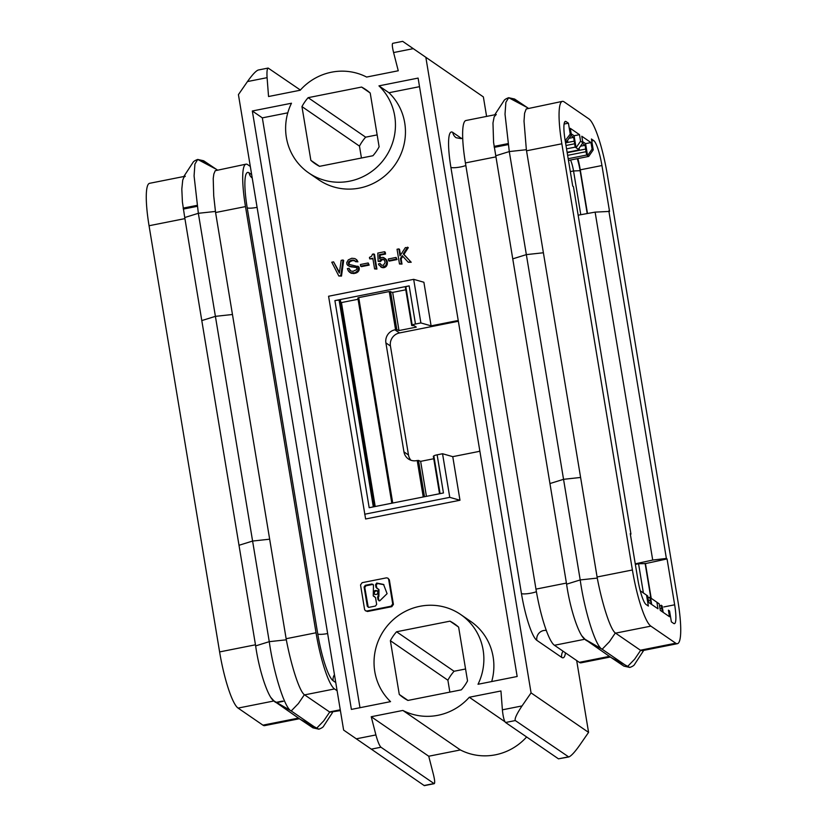 <?xml version="1.0" encoding="UTF-8"?>
<svg xmlns="http://www.w3.org/2000/svg" width="827" height="827" viewBox="0 0 827 827"><rect width="100%" height="100%" fill="white"/><g stroke="black" fill="none" stroke-linecap="round" stroke-linejoin="round"><path stroke-width="1.24" d="M580.585 141.2L576.068 147.723L574.083 135.742L579.5 134.667L580.585 141.2L582.88 142.782L578.362 149.305L579.231 149.904L579.158 148.167M565.492 142.44L567.725 141.996L566.867 141.407L571.374 134.884L570.227 134.088L565.213 140.714M570.227 134.088L568.428 123.192L564.086 124.05M365.369 610.719L367.529 611.484L391.802 606.667L393.414 604.413L389.341 579.82L387.894 578.145L386.426 577.856L362.143 582.673L360.531 584.927L364.604 609.52L365.369 610.719L366.837 611.019L391.109 606.191L392.722 603.937L388.649 579.345L387.894 578.145M578.145 215.185L595.12 212.125L609.53 211.412L601.942 165.534A22.443 3.959 -101.2 0 0 593.724 140.569L591.429 138.988L593.228 149.894L588.721 156.417L587.563 155.631L585.578 143.64L582.694 141.655M567.632 155.352L586.033 151.703L586.705 155.031L587.563 155.631L592.08 149.098L590.995 142.564L585.578 143.64M590.995 142.564L581.794 136.238L582.88 142.782M568.428 123.192L566.123 121.61A22.443 3.959 78.8 0 0 565.358 121.393A22.443 3.959 78.8 0 0 565.13 140.249L572.729 186.137L573.421 186.613L630.949 534.108L630.37 534.304M587.501 213.5L580.265 169.835A22.443 3.959 -101.2 0 0 577.866 158.577M566.557 148.85L575.199 147.134L578.362 149.305M405.778 289.801L392.67 292.396L398.986 330.552L396.846 329.632L394.934 329.828A11.227 10.865 -55.5 0 0 385.899 342.885L403.948 451.883A11.227 10.865 -55.5 0 0 416.581 460.629L418.503 460.432L420.643 461.352L426.432 496.345M479.836 451.035A11.227 10.865 124.5 0 1 477.624 451.718L452.762 456.659L459.977 500.252L365.617 518.984L328.577 296.242L413.676 279.34L423.889 282.255L431.105 325.859L455.977 320.917L456.897 321.548L399.472 332.95A11.227 10.865 -55.5 0 0 390.437 346.006L385.899 342.885M396.557 631.766L449.981 621.16A44.885 43.48 124.5 0 1 454.374 623.796A44.885 43.48 124.5 0 1 458.634 627.155L467.534 680.89A44.885 43.48 124.5 0 1 461.352 689.832L407.928 700.438A44.885 43.48 124.5 0 1 403.535 697.792A44.885 43.48 124.5 0 1 399.276 694.442L390.375 640.698A44.885 43.48 124.5 0 1 396.557 631.766L454.075 671.266L465.56 668.991M390.375 640.698L447.883 680.207A44.885 43.48 124.5 0 1 454.075 671.266M607.39 175.076A50.499 8.911 78.8 0 0 588.917 118.912L564.076 101.845A50.499 8.911 -101.2 0 0 562.36 101.37A50.499 8.911 -101.2 0 0 561.843 143.784L632.397 569.979A50.499 8.911 78.8 0 0 650.87 626.132L675.711 643.199A50.499 8.911 -101.2 0 0 677.427 643.685A50.499 8.911 -101.2 0 0 677.944 601.26L607.39 175.076M568.19 158.712L586.705 155.031M587.201 213.552L580.109 170.682A16.829 2.967 78.8 0 0 577.267 158.691M580.109 170.682L573.535 170.972L580.781 214.71M570.32 171.613L573.535 170.972A11.227 1.985 78.8 0 0 570.506 160.035M375.458 606.046L376.657 604.372L375.541 597.601L373.246 595.926L373.473 585.113L371.809 584.007L365.296 585.299L364.097 586.984L367.281 606.232L368.945 607.338L375.458 606.046M340.404 710.589L329.942 712.212L304.377 694.711C299.24 691.031 291.135 665.094 286.318 639.809L215.578 212.529L213.717 195.834L213.221 178.498L213.842 174.001L215.237 170.703L246.001 164.17A50.499 8.911 -101.2 0 1 247.707 164.656L250.323 166.444M246.001 164.17A50.499 8.911 -101.2 0 0 245.485 206.595L316.038 632.779A50.499 8.911 78.8 0 0 334.511 688.943L337.116 690.731M610.336 657L580.999 662.83A50.499 8.911 -101.2 0 1 579.293 662.344L554.441 645.277A50.499 8.911 78.8 0 1 535.968 589.124L465.415 162.929A50.499 8.911 -101.2 0 1 465.932 120.515L496.252 114.488L494.174 116.793L492.975 122.965L493.585 142.43L512.75 258.851L526.344 254.623L543.391 252.762L597.27 578.083C602.077 603.369 610.192 629.295 615.329 632.975L640.398 650.218L675.711 643.199M511.014 98.558L527.368 107.613L508.667 97.71L505.866 102.352L505.018 114.157L509.287 151.568L495.683 155.796M586.033 151.703L585.154 145.273L582.446 143.412M647.706 595.947L640.263 590.798L647.706 595.947L648.792 602.49L657.992 608.806L656.907 602.273L659.212 603.855L660.297 610.388L669.498 616.715L668.412 610.171L669.56 610.957L671.369 621.863L673.664 623.444A22.443 3.959 78.8 0 0 674.429 623.651A22.443 3.959 78.8 0 0 674.656 604.806L663.781 606.956M486.596 116.411L483.371 96.914L402.677 41.35L392.773 43.314C391.957 43.914 392.236 46.994 393.59 52.556L398.263 70.771L366.619 77.056A56.112 54.344 124.5 0 0 300.191 90.236L268.548 96.521L267.09 77.666C266.739 71.918 267.08 68.713 268.144 68.062L300.377 90.029M567.126 152.302L579.231 149.904M566.598 584.172L549.945 483.547L563.549 479.319L580.203 579.934L566.598 584.172C570.175 609.695 579.076 635.477 584.648 639.064L602.17 649.226C595.709 646.859 584.555 611.101 580.203 579.934L597.27 578.083M359.983 707.705L262.335 117.868L252.328 110.994L291.476 103.23A56.112 54.344 -55.5 0 0 308.771 172.946A56.112 54.344 -55.5 0 0 382.684 161.017A56.112 54.344 -55.5 0 0 378.952 85.863L388.959 92.738L419.516 86.67M308.771 172.946L318.777 179.821A56.112 54.344 -55.5 0 0 392.691 167.891A56.112 54.344 -55.5 0 0 388.959 92.738M402.677 41.35L483.371 96.914M200.062 160.283L216.416 169.349L197.715 159.446L194.914 164.077L194.076 175.893L198.346 213.304L184.731 217.532L182.416 202.046L181.816 189.094L182.715 180.183L183.852 177.309L185.3 176.223L149.573 183.315A50.499 8.911 78.8 0 0 149.056 225.74L219.61 651.924A50.499 8.911 -101.2 0 0 238.083 708.088L262.924 725.155A50.499 8.911 78.8 0 0 264.64 725.63L299.384 718.735M216.416 169.349L217.212 169.886M398.986 330.552L416.291 327.12L414.472 325.869A5.613 0.982 170.6 0 0 412.363 325.611L411.691 325.487L412.187 325.083A4.486 0.786 170.6 0 1 415.474 324.019L409.158 285.873A4.486 0.786 170.6 0 0 405.871 286.928L405.488 287.424M592.08 149.098L593.228 149.894M368.232 607.307L364.79 587.449L364.097 586.984M566.867 141.407L565.709 140.621M439.644 493.719L433.451 456.37M371.23 716.73L375.903 734.934C377.712 741.53 379.397 745.623 380.958 747.226L434.227 783.686C435.043 783.086 434.764 780.006 433.41 774.444L428.737 756.229L371.23 716.73L402.873 710.445L460.381 749.944L428.737 756.229M267.09 77.666L247.459 81.573L238.424 94.619L343.629 730.086L424.323 785.65L434.227 783.686M568.469 160.438L588.721 156.417M373.246 595.926L374.528 596.505M641.39 591.574L642.248 592.163M647.986 597.642L649.722 597.301L656.907 602.273M653.754 600.071L650.591 597.89L651.676 604.475M659.491 605.55L662.096 605.798L663.182 612.373M669.56 610.957L668.412 610.171M378.208 595.771L378.28 589.062L375.996 587.387L375.551 584.71L376.709 583.035L383.573 584.451L387.088 593.672L379.738 600.857L378.042 599.761L377.619 597.177L378.208 595.771L378.9 596.246L378.311 597.652L379.004 600.836M373.659 592.907L374.497 594.22C376.512 594.923 377.639 594.21 377.867 592.07L377.029 590.767C375.003 590.054 373.876 590.778 373.659 592.907M608.848 210.937L666.376 558.442L652.71 560.055L595.12 212.125M568.769 756.974L515.304 720.555L505.555 722.498L558.463 758.835L568.769 756.974C571.126 756.064 574.713 752.219 579.541 745.427L588.576 732.381L576.677 660.556M455.977 320.917A11.227 10.865 124.5 0 1 458.261 320.711M262.335 117.868L287.796 112.823M252.328 110.994L351.392 709.411L390.54 701.637A56.112 54.344 124.5 0 1 386.798 626.473A56.112 54.344 124.5 0 1 460.722 614.544L470.728 621.418A56.112 54.344 124.5 0 1 491.703 681.551M355.558 261.673L357.905 261.828L356.706 259.771L354.886 258.582L351.764 258.251L348.281 259.895L346.709 262.655L347.02 264.526L349.325 266.139L356.871 267.493L356.706 269.612L353.067 271.287L350.638 271.008L349.004 268.299L347.35 268.63L348.446 271.08L350.431 272.765L355.031 272.796L358.05 270.481L358.256 266.645L348.849 264.34L348.384 262.531L349.356 261.198L352.075 260.091L354.132 260.247L355.558 261.673L357.212 261.353L356.013 259.296M349.356 264.526L349.077 263.007L350.038 261.673L352.767 260.557L355.134 260.908M349.47 272.197L353.377 273.551L356.975 272.641L358.742 270.946L359.28 269.147L358.949 267.121L357.843 266.17M350.782 271.06L349.004 268.299M347.66 265.333L350.017 266.614L356.913 267.607M388.566 260.639L389.259 261.115L397.032 259.564L396.071 257.435L388.297 258.985L388.566 260.639L396.34 259.089L396.071 257.435M380.244 258.169L380.11 255.13L385.547 254.054L385.248 252.214L384.555 251.739L377.805 253.083L378.146 261.373L379.8 261.043L380.596 259.74L382.363 259.006L384.41 260.133L385.144 262.459L383.387 265.271L381.671 265.219L380.027 263.462L378.415 263.978L378.921 265.012L382.022 267.255L385.682 265.767L386.819 262.304L385.609 259.13L382.932 257.383L381.237 257.528L379.593 258.81L379.428 254.654L384.855 253.579L384.555 251.739M380.575 266.78L384.39 267.576L387.15 264.754L387.263 261.311L383.821 257.579M381.474 265.105L380.027 263.462M378.146 261.373L380.492 261.518L382.219 259.647L384.131 259.802M339.452 272.383L333.591 261.859L339.359 273.065L341.169 260.35L342.978 259.988L340.796 275.618L341.489 276.094L343.67 260.464L342.978 259.988M333.591 261.859L331.772 262.221L338.822 276.011L341.489 276.094M374.59 268.92L376.926 269.064L374.486 254.344L372.47 254.137L371.633 256.205L369.442 257.404L369.69 258.872L372.822 258.251L374.59 268.92L376.233 268.589L373.794 253.879M369.69 258.872L372.915 258.841M400.495 255.088L399.555 249.372L398.862 248.896L400.01 255.832L405.375 247.604L408.3 247.635L403.948 254.416L403.256 253.941L407.608 247.159M398.862 248.896L397.043 249.258L399.482 263.978L401.994 264.082L401.136 258.923L400.444 258.448L402.191 255.657L408.228 262.242L411.205 262.252L403.948 254.416M401.136 258.923L402.78 256.298M360.675 266.17L361.368 266.645L369.152 265.105L368.18 262.976L360.407 264.516L360.675 266.17L368.46 264.63L368.18 262.976M571.374 134.884L570.299 128.34L579.5 134.667M570.94 135.514L573.649 137.375L575.199 147.134M562.36 101.37L526.189 108.978L524.587 113.247L524.018 121.156L526.354 149.708L509.287 151.568L563.549 479.319L549.945 483.547L512.75 258.851M543.391 252.762L526.354 149.708M340.228 300.532L339.111 300.18A4.486 0.786 170.6 0 0 334.904 300.615L409.158 285.873M460.722 614.544A56.112 54.344 124.5 0 1 478.016 684.27L517.164 676.496L418.1 78.089L378.952 85.863M390.437 346.006L408.486 455.005A11.227 10.865 -55.5 0 0 410.905 460.236M373.215 584.513L371.809 584.007M184.731 217.532L239.003 545.282L252.597 541.054L239.003 545.282L255.646 645.897C259.233 671.431 268.124 697.202 273.706 700.8L300.18 719.283L318.871 729.187C321.651 728.173 323.274 727.088 323.75 725.941L332.464 712.605M449.981 621.16L458.406 626.949M574.083 135.742L571.188 133.757M399.276 694.442L407.98 700.428M567.653 140.259L567.725 141.996M301.958 106.6A44.885 43.48 124.5 0 1 308.14 97.669L361.564 87.062A44.885 43.48 124.5 0 1 365.947 89.698A44.885 43.48 124.5 0 1 370.217 93.048L379.117 146.792A44.885 43.48 124.5 0 1 372.925 155.734L319.511 166.341A44.885 43.48 124.5 0 1 315.118 163.694A44.885 43.48 124.5 0 1 310.859 160.345L301.958 106.6L359.466 146.11A44.885 43.48 124.5 0 1 365.648 137.168L377.143 134.894M310.859 160.345L319.563 166.33M361.44 158.009L359.466 146.11M358.07 299.271L341.448 302.568L340.724 302.072M375.21 506.517L341.448 302.568M643.396 592.969L638.558 563.745L645.453 563.601L667.058 558.918L674.656 604.806M645.453 563.601L651.2 598.314M635.26 563.838L652.71 560.055M638.558 563.745L635.353 564.438M666.376 558.442L667.058 558.918M527.368 107.613L528.153 108.161M392.732 503.033L358.732 297.617L357.853 297.958L391.833 503.219L357.853 297.958M358.732 297.617L389.248 291.559L392.67 292.396M372.501 584.482L365.989 585.774L364.79 587.449M449.857 692.106L447.883 680.207M645.112 563.363L650.859 598.076M308.14 97.669L365.648 137.168M247.459 81.573C252.287 74.781 255.874 70.936 258.231 70.026L268.144 68.062M361.564 87.062L369.989 92.851M383.914 584.699L377.391 583.511L376.244 585.175L376.947 588.473M378.9 596.246L378.962 589.537L378.28 589.062M584.648 639.064L611.122 657.548L629.823 667.451C632.603 666.438 634.226 665.363 634.691 664.215L643.416 650.87M581.66 635.601L585.826 640.17L602.17 649.226L627.476 666.603L634.671 659.171L640.625 650.363L642.238 650.673L677.427 643.685M505.555 722.498C504.108 720.865 503.054 716.647 502.392 709.824L500.945 690.979L469.291 697.254L504.956 721.754M377.35 591.036C375.448 590.695 374.455 591.47 374.352 593.383L374.858 594.427M377.391 583.511L376.709 583.035M273.706 700.8L291.228 710.951C284.757 708.594 273.603 672.827 269.261 641.669L286.318 639.809M201.798 320.576L215.402 316.348L252.597 541.054L269.643 539.194L252.597 541.054L269.261 641.669L255.646 645.897M425.864 57.414L531.068 692.881L522.033 705.927C516.699 713.939 514.456 718.808 515.304 720.555M531.068 692.881L588.576 732.381M526.623 736.971A56.112 54.344 124.5 0 1 460.381 749.944M469.291 697.254A56.112 54.344 124.5 0 1 402.873 710.445M369.152 265.105L368.46 264.63M433.42 456.173L433.834 455.884A4.486 0.786 170.6 0 1 437.132 454.819L443.448 492.964L369.183 507.706L334.904 300.615M215.402 211.443L198.346 213.304L215.402 316.348L232.449 314.498M420.643 461.352L433.751 458.747M646.559 595.161L648.358 606.057L646.063 604.475A22.443 3.959 -101.2 0 1 637.855 579.52L630.257 533.632L630.949 534.108M580.595 477.458L563.549 479.319L580.595 477.468M456.897 321.548A11.227 10.865 124.5 0 1 458.365 321.362M413.676 279.34L420.891 322.943L431.105 325.859M364.666 514.239L449.764 497.347L459.977 500.252M437.132 454.819L442.548 453.744L452.762 456.659M442.548 453.744L449.764 497.347M415.474 324.019L420.891 322.943M652.896 599.472L659.212 603.855M660.008 608.672L661.631 608.352L661.228 605.199M661.631 608.352L662.768 612.094M649.722 597.301L651.262 604.186M350.017 266.614L349.325 266.139M351.785 267.028L351.093 266.552M356.251 267.472L355.558 266.997M350.545 270.884L349.862 270.408M350.069 270.026L349.376 269.55M351.124 273.241L350.431 272.765M352.002 273.437L351.31 272.972M353.377 273.551L352.684 273.075M354.225 273.572L353.532 273.096M355.713 273.272L355.031 272.796M356.975 272.641L356.282 272.166M358.029 271.866L357.336 271.39M358.742 270.946L358.05 270.481M359.104 270.119L358.422 269.654M359.28 269.147L358.587 268.672M359.269 268.01L358.577 267.534M358.949 267.121L358.256 266.645M349.087 264.133L348.405 263.658M349.035 263.772L348.343 263.296M349.077 263.007L348.384 262.531M349.614 262.128L348.932 261.652M350.038 261.673L349.356 261.198M350.979 261.105L350.286 260.629M351.93 260.722L351.237 260.257M352.767 260.557L352.075 260.091M353.77 260.546L353.088 260.071M354.824 260.722L354.132 260.247M357.905 261.828L357.212 261.353M357.357 260.608L356.664 260.133M397.032 259.564L396.34 259.089M380.492 261.518L379.8 261.043M380.72 260.908L380.027 260.433M381.288 260.216L380.596 259.74M382.219 259.647L381.526 259.171M383.056 259.482L382.363 259.006M383.945 259.699L383.252 259.223M381.206 264.805L380.513 264.33M381.826 267.514L381.133 267.049M382.715 267.721L382.022 267.255M383.563 267.741L382.87 267.276M384.39 267.576L383.697 267.111M385.175 267.235L384.483 266.759M385.93 266.707L385.248 266.232M386.374 266.232L385.682 265.767M386.788 265.57L386.095 265.105M387.15 264.754L386.467 264.278M387.356 263.947L386.664 263.482M387.512 262.779L386.819 262.304M387.263 261.311L386.571 260.836M386.747 260.278L386.054 259.802M386.302 259.606L385.609 259.13M385.692 258.965L385 258.5M380.11 255.13L379.428 254.654M385.547 254.054L384.855 253.579M338.822 276.011L340.796 275.618M376.926 269.064L376.233 268.589M401.994 264.082L401.302 263.617L400.444 258.448M399.482 263.978L401.302 263.617M411.205 262.252L403.256 253.941M408.228 262.242L410.512 261.787M389.341 579.82L388.649 579.345M593.724 140.569L591.75 140.962M566.123 121.61L564.738 121.889M601.942 165.534L580.265 169.835M327.647 633.534A8.415 1.478 -9.4 0 1 317.764 633.968L247.201 207.784A42.084 7.422 -101.2 0 1 249.061 172.833A8.415 8.156 124.5 0 0 252.235 178.022M257.094 207.35A8.415 1.478 -9.4 0 1 247.201 207.784M399.472 332.95L394.934 329.828M316.038 632.779L286.132 638.723M245.485 206.595L215.578 212.529M567.198 152.726L586.064 148.974M535.968 589.124L566.423 583.076M554.441 645.277L584.658 639.281M413.221 48.659L393.59 52.556M580.523 146.193L585.154 145.273M300.18 719.283L316.534 728.339L291.228 710.951L298.413 703.519L304.377 694.711M270.718 697.337L274.874 701.896L291.228 710.951M412.187 325.083L405.871 286.928M461.642 138.502L452.751 132.392A42.084 7.422 -101.2 0 0 450.891 167.343A8.415 1.478 170.6 0 0 457.372 167.457A8.415 1.478 170.6 0 0 465.839 165.483M452.751 132.392A8.415 8.156 -55.5 0 0 456.111 137.716L461.073 138.636L462.696 138.109M367.974 606.708L367.281 606.232M433.865 783.572L424.117 785.505M238.083 708.088L273.716 701.007M262.924 725.155L298.454 718.094M568.211 756.901L558.463 758.835M569.017 138.295L573.649 137.375M565.565 142.864L574.569 141.076M565.999 145.49L574.527 143.795M526.52 150.803L561.843 143.784M373.328 506.889L339.111 300.18M408.486 455.005L403.948 451.883M316.534 728.339L323.719 720.896L329.684 712.088M251.677 174.621L249.061 172.833M602.17 649.226L609.365 641.783L615.329 632.975M184.917 218.617L149.056 225.74M380.958 747.226L371.209 749.169M367.529 611.484L366.837 611.019M378.311 597.652L377.619 597.177M378.735 600.226L378.042 599.761M365.989 585.774L365.296 585.299M465.415 162.929L495.859 156.882M374.197 506.713L340.011 300.222M411.774 325.373L405.457 287.227M255.471 644.802L219.61 651.924M424.509 496.727L418.503 460.432M423.248 496.975L417.211 460.505M396.846 329.632L390.53 291.486M393.414 604.413L392.722 603.937M391.802 606.667L391.109 606.191M375.903 734.934L356.272 738.831M597.084 576.988L632.397 569.979M565.492 652.865A42.084 7.422 -101.2 0 1 561.688 657.393A8.415 8.156 124.5 0 1 563.063 651.2M561.688 657.393L536.837 640.336A8.415 8.156 124.5 0 1 546.337 630.463M450.891 167.343L521.444 593.528A42.084 7.422 78.8 0 0 536.837 640.336M521.444 593.528A8.415 1.478 170.6 0 0 527.946 593.641A8.415 1.478 170.6 0 0 536.413 591.667M317.764 633.968A42.084 7.422 78.8 0 0 333.157 680.766L335.762 682.554M334.459 674.687A8.415 8.156 -55.5 0 0 333.157 680.766M376.688 587.863L375.996 587.387M376.244 585.175L375.551 584.71M276.011 702.381L282.545 701.089M304.605 694.876L334.511 688.943M329.446 711.944L340.269 709.793M579.293 662.344L609.406 656.369M522.033 705.927L502.392 709.824M440.088 493.636L433.834 455.884M395.564 329.704L389.248 291.559M615.546 633.151L650.87 626.132M648.502 600.764L650.125 600.443M349.221 266.232L348.529 265.756M494.091 146.389L507.974 143.629M197.022 205.365L183.149 208.115M527.14 107.458L514.59 99.033L508.667 97.71C505.886 98.723 504.263 99.798 503.798 100.956L495.073 114.291M216.188 169.194L203.638 160.769L197.715 159.446C194.945 160.448 193.322 161.534 192.846 162.681L184.132 176.017M439.54 493.74L433.338 456.287M508.14 144.611L494.236 147.371M197.188 206.347L183.294 209.097M374.59 506.641L340.435 300.346M300.397 719.428L312.957 727.853L318.871 729.187M276.425 702.671L283.31 701.306M411.691 325.487L405.375 287.341M611.349 657.703L623.899 666.128L629.823 667.451"/></g></svg>
